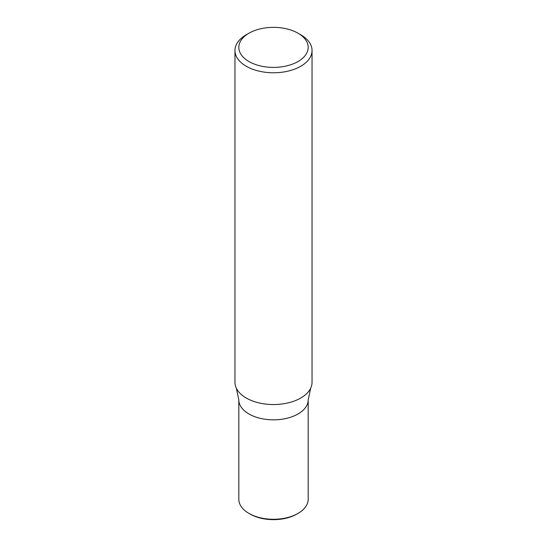 <?xml version="1.0" encoding="UTF-8"?>
<svg xmlns="http://www.w3.org/2000/svg" width="547" height="547" viewBox="0 0 547 547"><rect width="100%" height="100%" fill="white"/><g stroke="black" fill="none" stroke-linecap="round" stroke-linejoin="round"><path stroke-width="0.82" d="M298.026 33.217L300.754 34.789A38.543 22.249 180 0 1 312.043 50.522A38.543 22.249 180 0 1 300.754 66.255A38.543 22.249 180 0 1 258.752 71.083A38.543 22.249 180 0 1 234.957 50.522A38.543 22.249 180 0 1 246.246 34.789L248.974 33.217A34.687 20.027 180 0 1 298.026 33.217A34.687 20.027 180 0 1 298.026 61.537A34.687 20.027 180 0 1 248.974 61.537A34.687 20.027 180 0 1 248.974 33.217M312.043 50.522L312.043 382.298A38.543 22.249 180 0 1 310.689 388.138A38.543 22.249 180 0 1 300.754 398.031A38.543 22.249 180 0 1 236.311 388.138A38.543 22.249 180 0 1 234.957 382.298L234.957 50.522M248.974 513.414A34.687 20.027 -0 0 0 298.026 513.414L296.939 514.043A33.141 19.138 -0 0 1 250.061 514.043L248.974 513.414A34.687 20.027 -0 0 1 238.813 499.254L238.813 399.816A34.687 20.027 -0 0 0 273.5 419.843A34.687 20.027 -0 0 0 308.187 399.816L310.689 388.138M236.311 388.138L238.813 399.816A34.687 20.027 -0 0 0 273.5 419.843A34.687 20.027 -0 0 0 308.187 399.816L308.187 499.254A34.687 20.027 -0 0 1 298.026 513.414"/></g></svg>
